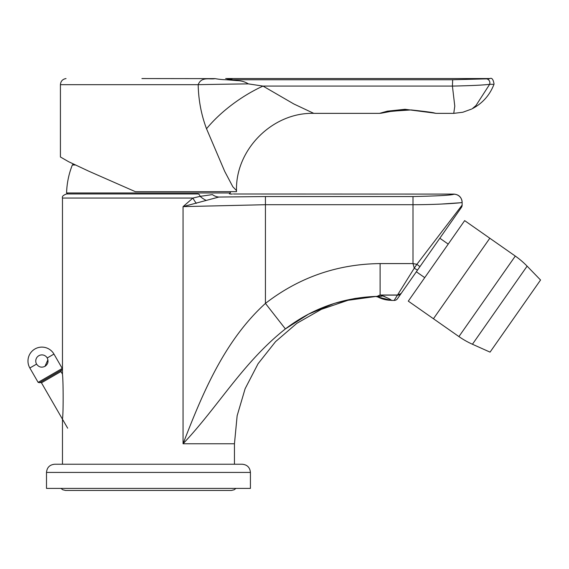 <?xml version="1.0" encoding="UTF-8"?>
<svg xmlns="http://www.w3.org/2000/svg" width="569" height="569" viewBox="0 0 569 569"><rect width="100%" height="100%" fill="white"/><g stroke="black" fill="none" stroke-linecap="round" stroke-linejoin="round"><path stroke-width="0.85" d="M424.73 277.644L416.344 271.776L398.727 296.933L457.448 213.069L439.83 238.233L448.216 244.101M397.489 298.704L401.109 293.526L397.489 298.704A4.097 4.097 0 0 1 394.132 300.446L414.275 268.155L412.994 263.582L416.899 264.308L462.135 205.089A4.097 4.097 0 0 1 461.395 207.436L419.929 266.655L416.899 264.308L414.275 268.155A4.097 0.469 -145 0 0 417.632 269.934L401.109 293.526A4.097 3.862 -145 0 1 397.759 295.112L380.078 295.112L382.667 295.901C388.257 298.206 391.145 299.671 391.323 300.29L391.323 300.29A28.663 28.521 -61.3 0 1 377.773 296.918L379.879 295.041L397.816 295.019L401.173 293.44M453.948 194.221A8.186 8.186 180 0 1 462.135 202.408C462.768 202.827 439.375 204.755 412.994 204.705L265.439 204.705L183.062 206.625L192.905 198.062L62.469 198.062C61.872 196.504 63.237 195.146 66.566 193.965L197.884 193.965A4.097 2.468 90 0 1 200.124 196.348L212.379 194.598C240.467 193.794 240.467 193.794 212.379 194.598A16.38 13.436 81.8 0 0 218.866 197.045C242.053 193.176 242.053 193.176 218.866 197.045L265.439 196.547L412.994 196.547C438.03 195.999 451.679 195.224 453.948 194.221L453.948 194.093C458.92 194.577 461.651 197.308 462.135 202.279L462.135 205.089M234.456 464.233L54.688 464.233L242.238 464.233L234.456 464.233L234.456 443.756L183.062 443.756C202.592 393.286 224.307 340.831 265.439 303.398L285.389 328.918C242.856 362.609 218.411 406.401 183.062 443.756L183.062 206.625L218.866 197.045M379.587 263.582L378.058 263.589M377.773 296.918A3.891 3.891 180 0 0 375.775 296.463L377.098 296.371C343.036 297.48 312.466 308.327 285.389 328.918L308.597 314.116L334.053 303.497M334.75 303.277L354.651 298.497M355.44 298.362L377.098 296.371L379.623 295.197M265.439 196.547L265.439 303.398C299.187 277.345 337.41 264.073 380.106 263.582L380.106 295.019M62.469 464.233L62.469 419.189C63.444 412.681 63.308 381.372 62.469 374.146L62.469 198.062M196.341 203.332A16.38 7.191 -126 0 1 192.905 198.062L200.124 196.348A16.38 10.946 -146.5 0 0 205.864 200.231M453.948 194.093L233.617 194.001M232.437 194.029L230.417 194.079M384.936 296.655L379.879 295.041M431.885 204.427L433.542 204.378M437.675 204.228L438.834 204.179M441.025 204.086L459.958 202.784M377.098 296.371A3.891 3.798 -91.8 0 1 377.83 296.428A28.663 17.248 -78.4 0 0 382.667 295.901M379.658 295.226A28.663 18.834 -75.4 0 0 380.078 295.112M61.872 369.836L39.531 382.731L38.13 382.361L62.249 368.435L61.872 369.836M47.91 359.779L44.972 366.351C41.551 367.908 38.756 367.161 36.58 364.103A6.145 6.145 0 0 1 38.827 355.717A6.145 6.145 0 0 1 47.22 357.965C48.77 361.379 48.024 364.174 44.972 366.351C41.551 367.908 38.756 367.161 36.58 364.103L29.844 367.994L38.13 382.361M47.22 357.965L53.955 354.074A13.926 13.926 0 0 0 34.937 348.975A13.926 13.926 0 0 0 29.844 367.994M458.92 336.578A81.9 81.9 0 0 0 472.434 344.245L490.051 352.133L540.55 280.012L527.114 266.15A81.9 81.9 0 0 0 515.294 256.071L489.817 238.24L433.443 318.74L489.817 238.24L464.66 220.623L408.286 301.129L458.92 336.578L515.294 256.071M46.502 472.419L250.424 472.419L250.424 488.394L46.502 488.394L46.502 472.419C46.985 467.448 49.716 464.717 54.688 464.233M67.59 193.965L66.587 192.962L230.338 192.962L230.296 191.675M75.392 164.989L72.341 164.989C68.785 173.979 66.865 183.303 66.587 192.962M197.884 193.965L148.466 193.965M382.873 112.648L383.2 112.605A8.186 7.923 80.4 0 1 381.251 113.203L379.516 113.366L387.397 111.161L405.028 109.291L436.515 113.366L453.749 113.366L454.78 106.161L452.419 86.083L452.675 79.752L489.297 78.792M230.971 78.565L232.159 78.835L226.441 79.752L236.804 80.599C241.036 80.642 244.869 81.723 248.297 83.842L248.312 83.878A77.804 0.718 -0.8 0 0 198.183 84.681L60.421 84.681L60.421 156.987L68.614 161.71L88.75 171.177L135.358 191.675L236.505 191.675L236.505 190.544L232.856 186.81L224.727 171.425L206.526 128.75C201.284 114.853 198.503 100.165 198.183 84.681C201.462 76.225 209.812 79.76 215.132 78.636L141.909 78.558M248.312 83.878L263.006 86.083L293.846 103.978L313.782 113.366L379.516 113.366M493.103 84.319L489.646 84.319L475.94 105.578L472.242 108.736C482.619 103.273 489.888 95.059 494.056 84.098C493.28 79.425 491.901 77.583 489.902 78.558L225.673 78.558A77.804 77.54 73 0 0 232.159 78.835M452.675 79.752L226.441 79.752A77.804 72.612 82.3 0 1 215.132 78.636M206.526 128.75A77.804 34.624 145.5 0 1 263.006 86.083L452.419 86.083C470.89 85.706 483.301 85.115 489.646 84.319A4.097 3.912 -94.3 0 0 485.962 78.792M383.2 112.605L396.65 110.301M380.106 263.582L412.994 263.582L412.994 196.547M62.469 374.146L60.968 371.536L41.459 382.802L40.065 382.425M472.434 344.245L527.114 266.15M382.887 112.605L388.591 111.41L411.181 109.938C427.369 111.702 435.242 112.79 434.794 113.21L434.794 113.21A8.186 7.93 -80.4 0 0 436.124 113.316M381.251 113.203L390.391 111.474L408.016 109.845M234.456 443.756L237.145 415.726L245.118 388.727L258.07 363.726L275.545 341.649L296.897 323.292L321.357 309.337L348.015 300.283L375.917 296.463M233.902 193.993L233.446 193.965M394.132 300.446L391.55 300.446L375.775 296.463M53.955 354.074L62.249 368.435M41.459 382.802L67.668 428.194M60.968 371.536L61.338 370.142M250.424 472.419C249.94 467.448 247.209 464.717 242.238 464.233M235.964 488.394L234.172 489.767L231.384 490.442L65.542 490.442L62.754 489.767L60.961 488.394M73.323 164.007L72.341 164.989M229.335 193.965L230.338 192.962M66.032 78.558C62.583 79.155 60.719 81.196 60.421 84.681M236.505 190.544C235.338 149.626 272.587 112.193 313.782 113.366M453.749 113.366L462.825 112.249L471.587 109.07M434.794 113.21L436.515 113.366"/></g></svg>
